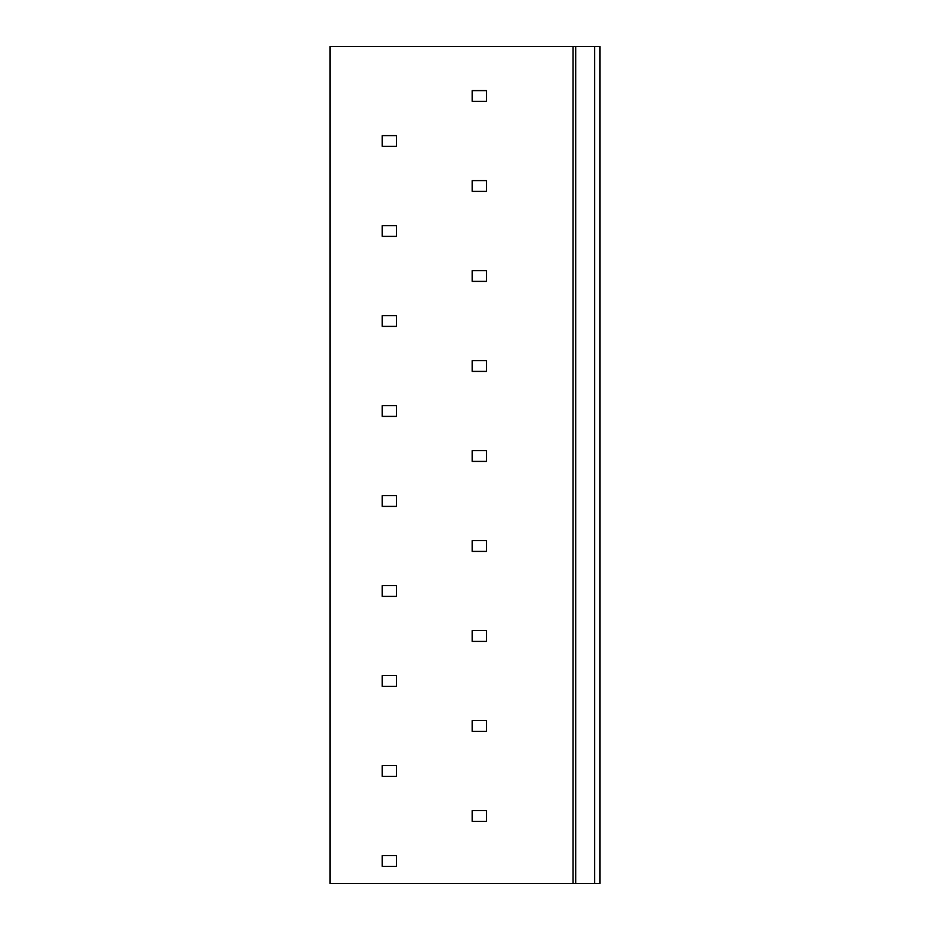 <?xml version="1.0" encoding="UTF-8"?>
<svg xmlns="http://www.w3.org/2000/svg" width="930" height="930" viewBox="0 0 930 930"><rect width="100%" height="100%" fill="white"/><g stroke="black" fill="none" stroke-linecap="round" stroke-linejoin="round"><path stroke-width="1.4" d="M600.001 883.5L572.996 883.5L572.996 46.5L600.001 46.5L600.001 883.5M572.996 46.5L329.999 46.5L329.999 883.5L572.996 883.5M486.599 90.605L472.196 90.605L472.196 101.405L486.599 101.405L486.599 90.605M396.599 135.606L382.195 135.606L382.195 146.405L396.599 146.405L396.599 135.606M486.599 180.594L472.196 180.594L472.196 191.406L486.599 191.406L486.599 180.594M396.599 225.595L382.195 225.595L382.195 236.394L396.599 236.394L396.599 225.595M486.599 270.595L472.196 270.595L472.196 281.395L486.599 281.395L486.599 270.595M396.599 315.596L382.195 315.596L382.195 326.395L396.599 326.395L396.599 315.596M486.599 360.596L472.196 360.596L472.196 371.396L486.599 371.396L486.599 360.596M396.599 405.596L382.195 405.596L382.195 416.396L396.599 416.396L396.599 405.596M486.599 450.597L472.196 450.597L472.196 461.396L486.599 461.396L486.599 450.597M396.599 495.597L382.195 495.597L382.195 506.397L396.599 506.397L396.599 495.597M486.599 540.597L472.196 540.597L472.196 551.397L486.599 551.397L486.599 540.597M396.599 585.598L382.195 585.598L382.195 596.397L396.599 596.397L396.599 585.598M486.599 630.598L472.196 630.598L472.196 641.398L486.599 641.398L486.599 630.598M396.599 675.599L382.195 675.599L382.195 686.398L396.599 686.398L396.599 675.599M486.599 720.599L472.196 720.599L472.196 731.399L486.599 731.399L486.599 720.599M396.599 765.599L382.195 765.599L382.195 776.399L396.599 776.399L396.599 765.599M486.599 810.6L472.196 810.6L472.196 821.399L486.599 821.399L486.599 810.6M396.599 855.6L382.195 855.6L382.195 866.4L396.599 866.4L396.599 855.6M594.596 46.5L594.596 883.5M575.705 883.5L575.705 46.5"/></g></svg>
